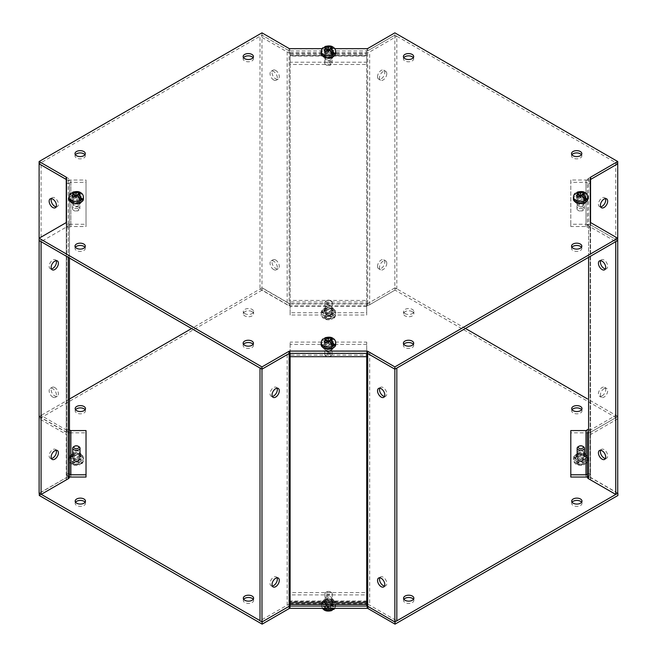 <?xml version="1.0" encoding="UTF-8"?>
<svg xmlns="http://www.w3.org/2000/svg" width="657" height="657" viewBox="0 0 657 657"><rect width="100%" height="100%" fill="white"/><g stroke="black" fill="none" stroke-linecap="round" stroke-linejoin="round"><path stroke-width="0.49" stroke-dasharray="3.29 2.46" d="M585.1 197.314C591.086 200.484 581.7 205.904 576.214 202.446C570.227 199.276 579.614 193.856 585.1 197.314M578.053 201.379A3.679 2.119 180 0 1 576.977 199.884A3.679 2.119 180 0 1 579.252 197.921A3.679 2.119 180 0 1 583.26 198.381A3.679 2.119 180 0 1 584.336 199.884A3.679 2.119 180 0 1 582.061 201.839A3.679 2.119 180 0 1 578.053 201.379M583.26 207.308A3.679 2.119 0 0 0 579.252 206.848A3.679 2.119 0 0 0 576.977 208.803A3.679 2.119 0 0 0 578.053 210.306L578.053 210.306A3.679 2.119 0 0 0 583.26 210.306A3.679 2.119 0 0 0 584.336 208.803A3.679 2.119 0 0 0 583.26 207.308M582.439 208.729A2.513 1.454 0 0 0 578.874 208.729A2.513 1.454 0 0 0 578.874 210.782L578.053 210.306L578.874 210.782A2.513 1.454 0 0 0 582.439 210.782A2.513 1.454 0 0 0 582.439 208.729M575.327 193.281L574.809 194.291L578.916 196.271M578.916 194.768L576.444 193.339A7.211 4.164 0 0 0 574.809 194.291M580.558 195.244L580.558 197.609L584.87 200.098M583.777 197.576L582.135 196.156M582.135 196.624L584.607 195.08L582.907 194.168L582.135 194.653M578.916 196.665L576.501 198.168L578.209 199.079L580.558 197.609M578.209 196.829L578.209 199.079M584.607 195.08L584.607 192.854M576.501 198.168L576.501 195.942M80.622 197.314C86.601 200.484 77.214 205.904 71.728 202.446C65.741 199.276 75.136 193.856 80.622 197.314M73.576 201.379A3.679 2.119 180 0 1 72.5 199.884A3.679 2.119 180 0 1 74.767 197.921A3.679 2.119 180 0 1 78.774 198.381A3.679 2.119 180 0 1 79.85 199.884A3.679 2.119 180 0 1 77.583 201.839A3.679 2.119 180 0 1 73.576 201.379M78.774 207.308A3.679 2.119 0 0 0 74.767 206.848A3.679 2.119 0 0 0 72.5 208.803A3.679 2.119 0 0 0 73.576 210.306L73.576 210.306A3.679 2.119 0 0 0 78.774 210.306A3.679 2.119 0 0 0 79.85 208.803A3.679 2.119 0 0 0 78.774 207.308M77.953 208.729A2.513 1.454 0 0 0 74.397 208.729A2.513 1.454 0 0 0 74.397 210.782L73.576 210.306L74.397 210.782A2.513 1.454 0 0 0 77.953 210.782A2.513 1.454 0 0 0 77.953 208.729M70.841 193.281L70.324 194.291L74.43 196.271M74.43 194.768L71.966 193.339A7.211 4.164 0 0 0 70.324 194.291M76.072 195.244L76.072 197.609L80.384 200.098M79.3 197.576L77.649 196.156M77.649 196.624L80.129 195.08L78.421 194.168L77.649 194.653M74.43 196.665L72.024 198.168L73.724 199.079L76.072 197.609M73.724 196.829L73.724 199.079M80.129 195.08L80.129 192.854M72.024 198.168L72.024 195.942M578.152 200.812A3.293 1.897 180 0 1 581.741 200.401A3.293 1.897 180 0 1 583.769 202.151A3.293 1.897 180 0 1 582.808 203.498A3.293 1.897 180 0 1 579.219 203.908A3.293 1.897 180 0 1 577.191 202.151A3.293 1.897 180 0 1 578.152 200.812M578.152 203.087A3.293 1.897 180 0 1 581.741 202.676A3.293 1.897 180 0 1 583.769 204.426A3.293 1.897 180 0 1 582.808 205.772A3.293 1.897 180 0 1 579.219 206.183A3.293 1.897 180 0 1 577.191 204.426A3.293 1.897 180 0 1 578.152 203.087M602.067 395.949A5.149 2.973 120 0 0 605.434 391.416A5.149 2.973 120 0 0 604.645 387.293A5.149 2.973 120 0 0 602.067 387.548A5.149 2.973 120 0 0 598.708 392.081A5.149 2.973 120 0 0 599.496 396.204A5.149 2.973 120 0 0 602.067 395.949M604.038 388.681A5.149 2.973 -60 0 1 606.616 388.427A5.149 2.973 -60 0 1 607.405 392.558A5.149 2.973 -60 0 1 604.038 397.091A5.149 2.973 -60 0 1 601.467 397.345A5.149 2.973 -60 0 1 600.679 393.223A5.149 2.973 -60 0 1 604.038 388.681M605.434 198.603A5.149 2.973 120 0 0 604.645 197.7A5.149 2.973 120 0 0 602.067 197.954A5.149 2.973 120 0 0 598.708 202.487A5.149 2.973 120 0 0 599.496 206.61A5.149 2.973 120 0 0 600.679 206.84M582.808 456.287A3.293 1.897 0 0 0 583.769 454.948A3.293 1.897 0 0 0 581.741 453.19A3.293 1.897 0 0 0 578.152 453.601A3.293 1.897 0 0 0 577.191 454.948A3.293 1.897 0 0 0 579.219 456.697A3.293 1.897 0 0 0 582.808 456.287M578.226 454.053A3.293 1.897 0 0 0 582.808 454.012A3.293 1.897 0 0 0 583.769 452.673A3.293 1.897 0 0 0 581.741 450.916A3.293 1.897 0 0 0 578.152 451.326A3.293 1.897 0 0 0 577.191 452.673L577.191 454.948M605.434 458.496A5.149 2.973 -120 0 0 606.616 458.266A5.149 2.973 -120 0 0 607.676 455.909A5.149 2.973 -120 0 0 605.434 450.727A5.149 2.973 -120 0 0 601.467 449.347A5.149 2.973 -120 0 0 600.679 450.259M605.434 268.902A5.149 2.973 -120 0 0 606.616 268.672A5.149 2.973 -120 0 0 607.676 266.315A5.149 2.973 -120 0 0 605.434 261.133A5.149 2.973 -120 0 0 601.467 259.753A5.149 2.973 -120 0 0 600.679 260.665M570.802 180.043L570.802 226.534L585.978 226.534A1.396 1.142 -0 0 1 587.366 227.675L587.366 183.459L590.15 183.459L590.15 473.64L590.15 183.459A4.18 3.416 180 0 0 585.978 180.043L570.802 180.043L570.802 224.259L585.978 224.259A4.18 3.416 -0 0 1 590.15 227.675L587.366 227.675L590.15 227.675L590.15 224.259A1.396 0.805 0 0 0 590.561 224.834L617.72 240.519L615.749 241.653L588.59 225.967A4.18 2.414 180 0 1 587.366 224.259L587.366 183.459L590.15 183.459L590.15 180.043A1.396 0.805 0 0 1 590.561 179.476L590.561 179.484M570.802 430.565L570.802 432.84L585.978 432.84A4.18 3.416 180 0 0 590.15 429.423L590.15 432.84A1.396 0.805 180 0 1 590.561 432.265L617.72 416.587L617.72 238.245M617.72 493.3L590.561 477.623A1.396 0.805 180 0 1 590.15 477.056L590.15 473.64L587.366 473.64L590.15 473.64A4.18 3.416 -0 0 1 588.59 476.3M570.802 226.534L570.802 224.259M590.15 180.043L587.366 180.043L587.366 183.459A1.396 1.142 180 0 0 585.978 182.317L570.802 182.317M587.366 429.423L590.15 429.423L587.366 429.423L587.366 473.64M590.15 432.84L587.366 432.84A4.18 2.414 0 0 1 588.59 431.132L615.749 415.446L617.72 416.587L590.832 432.109A1.125 0.649 180 0 0 590.503 432.569L590.503 479.396A1.125 0.649 0 0 0 590.832 479.856L617.892 495.477M570.802 477.056L570.802 432.84M587.366 477.056L590.15 477.056M590.15 224.259L587.366 224.259M587.366 180.043A4.18 2.414 180 0 1 588.59 178.334L615.749 162.657L617.72 163.798L394.857 35.125L394.849 287.914L367.69 303.6A1.396 0.805 180 0 1 366.705 303.838L366.705 315.007L290.123 315.007L290.123 52.691L290.123 62.21L366.705 62.21L366.705 52.691L366.705 302.031L366.705 300.421L290.123 300.421L290.115 303.838A1.396 0.805 180 0 1 289.129 303.6L261.971 287.914L261.971 35.125L289.031 50.745A1.125 0.649 0 0 0 289.827 50.942L367 50.942A1.125 0.649 0 0 0 367.797 50.745L394.857 35.125L396.82 36.266L369.661 51.944A4.18 2.414 180 0 1 366.705 52.65L366.705 312.732L290.123 312.732L290.123 315.007M615.749 162.657L615.749 415.446M78.676 453.609A3.293 1.897 0 0 0 75.095 453.199A3.293 1.897 0 0 0 73.058 454.948A3.293 1.897 0 0 0 74.027 456.295A3.293 1.897 0 0 0 77.608 456.705A3.293 1.897 0 0 0 79.637 454.948A3.293 1.897 0 0 0 78.676 453.609M78.676 451.334A3.293 1.897 0 0 0 75.095 450.924A3.293 1.897 0 0 0 73.058 452.673A3.293 1.897 0 0 0 74.027 454.02A3.293 1.897 0 0 0 77.608 454.43A3.293 1.897 0 0 0 79.637 452.673A3.293 1.897 0 0 0 78.676 451.334M56.149 206.848A5.149 2.973 -120 0 0 57.331 206.618A5.149 2.973 -120 0 0 58.12 202.496A5.149 2.973 -120 0 0 54.761 197.954A5.149 2.973 -120 0 0 52.19 197.7A5.149 2.973 -120 0 0 51.394 198.611M54.761 387.548A5.149 2.973 -120 0 0 52.19 387.293A5.149 2.973 -120 0 0 51.394 391.424A5.149 2.973 -120 0 0 54.761 395.957A5.149 2.973 -120 0 0 57.331 396.212A5.149 2.973 -120 0 0 58.12 392.089A5.149 2.973 -120 0 0 54.761 387.548M52.79 397.091A5.149 2.973 60 0 1 49.431 392.558A5.149 2.973 60 0 1 50.219 388.435A5.149 2.973 60 0 1 52.79 388.689A5.149 2.973 60 0 1 56.149 393.223A5.149 2.973 60 0 1 55.36 397.345A5.149 2.973 60 0 1 52.79 397.091M74.027 203.498A3.293 1.897 180 0 1 73.058 202.159A3.293 1.897 180 0 1 75.095 200.401A3.293 1.897 180 0 1 78.676 200.812A3.293 1.897 180 0 1 79.637 202.159A3.293 1.897 180 0 1 77.608 203.908A3.293 1.897 180 0 1 74.027 203.498M74.027 205.772A3.293 1.897 180 0 1 73.058 204.434A3.293 1.897 180 0 1 75.095 202.676A3.293 1.897 180 0 1 78.676 203.087A3.293 1.897 180 0 1 79.637 204.434A3.293 1.897 180 0 1 77.608 206.183A3.293 1.897 180 0 1 74.027 205.772M56.149 260.665A5.149 2.973 120 0 0 55.36 259.761A5.149 2.973 120 0 0 51.394 261.133A5.149 2.973 120 0 0 49.152 266.315A5.149 2.973 120 0 0 50.219 268.672A5.149 2.973 120 0 0 51.394 268.902M56.149 450.259A5.149 2.973 120 0 0 55.36 449.355A5.149 2.973 120 0 0 51.394 450.735A5.149 2.973 120 0 0 49.152 455.909A5.149 2.973 120 0 0 50.219 458.266A5.149 2.973 120 0 0 51.394 458.496M39.108 238.245L39.108 416.587L66.267 432.273A1.396 0.805 180 0 1 66.677 432.84L66.677 429.432L69.461 429.432L66.677 429.432L66.677 473.648L66.677 183.459L66.677 429.432A4.18 3.416 180 0 0 70.857 432.84L86.026 432.84L86.026 477.056M68.238 476.309A4.18 3.416 0 0 1 66.677 473.648L69.461 473.648L66.677 473.648L66.677 477.056A1.396 0.805 180 0 1 66.267 477.631L39.108 493.308M66.677 180.051L69.461 180.051L69.461 183.459A1.396 1.142 180 0 1 70.857 182.326L86.026 182.326L86.026 180.051L70.857 180.051A4.18 3.416 180 0 0 66.677 183.459L66.677 180.051A1.396 0.805 0 0 0 66.267 179.476L66.242 179.468M66.497 222.156L66.497 224.431A1.125 0.649 0 0 1 66.168 224.891L66.267 224.834A1.396 0.805 0 0 0 66.677 224.267L66.677 227.675L69.461 227.675L66.677 227.675A4.18 3.416 0 0 1 70.857 224.267L86.026 224.267L86.026 180.051M86.026 432.84L86.026 430.565M39.108 416.587L41.079 415.454L68.238 431.132A4.18 2.414 0 0 1 69.461 432.84L66.677 432.84M69.461 258.045L69.461 183.459L66.677 183.459L69.461 183.459L69.461 473.648M66.677 224.267L69.461 224.267L69.461 227.675A1.396 1.142 0 0 1 70.857 226.542L86.026 226.542L86.026 182.326M86.026 224.267L86.026 226.542M66.677 477.056L69.461 477.056M41.079 415.454L41.079 162.665L39.108 163.798L261.971 35.125L289.129 50.803A1.396 0.805 0 0 0 290.115 51.041L290.115 56.067L290.123 54.457L366.705 54.457L366.705 51.041A1.396 0.805 0 0 0 367.69 50.803L394.849 35.125L394.857 32.85M41.079 162.665L68.238 178.343A4.18 2.414 180 0 1 69.461 180.051M69.461 224.267A4.18 2.414 180 0 1 68.238 225.975L41.079 241.653M75.571 409.722A5.149 2.973 0 0 0 75.177 410.863A5.149 2.973 0 0 0 76.688 412.957A5.149 2.973 0 0 0 82.297 413.606A5.149 2.973 0 0 0 85.476 410.863A5.149 2.973 0 0 0 85.082 409.722M75.571 502.244A5.149 2.973 0 0 0 75.177 503.377A5.149 2.973 0 0 0 76.688 505.479A5.149 2.973 0 0 0 82.297 506.128A5.149 2.973 0 0 0 85.476 503.377A5.149 2.973 0 0 0 85.082 502.244M72.919 456.82A4.837 2.792 180 0 1 71.506 454.841A4.837 2.792 180 0 1 74.496 452.262A4.837 2.792 180 0 1 79.768 452.87A4.837 2.792 180 0 1 81.181 454.841A4.837 2.792 180 0 1 78.191 457.428A4.837 2.792 180 0 1 72.919 456.82M79.768 455.145A4.837 2.792 0 0 0 74.496 454.537A4.837 2.792 0 0 0 71.506 457.116A4.837 2.792 0 0 0 72.919 459.095A4.837 2.792 0 0 0 78.191 459.703A4.837 2.792 0 0 0 81.181 457.116A4.837 2.792 0 0 0 79.768 455.145M403.956 599.315A5.149 2.973 0 0 0 403.562 600.449A5.149 2.973 0 0 0 405.073 602.551A5.149 2.973 0 0 0 410.682 603.2A5.149 2.973 0 0 0 413.861 600.449A5.149 2.973 0 0 0 413.467 599.315M243.706 599.315A5.149 2.973 0 0 0 243.312 600.449A5.149 2.973 0 0 0 244.823 602.551A5.149 2.973 0 0 0 250.432 603.2A5.149 2.973 0 0 0 253.61 600.449A5.149 2.973 0 0 0 253.216 599.315M325.166 602.453A4.837 2.792 180 0 1 323.745 600.473A4.837 2.792 180 0 1 326.734 597.895A4.837 2.792 180 0 1 332.007 598.502A4.837 2.792 180 0 1 333.419 600.473A4.837 2.792 180 0 1 330.438 603.052A4.837 2.792 180 0 1 325.166 602.453M332.007 600.777A4.837 2.792 0 0 0 326.734 600.169A4.837 2.792 0 0 0 323.745 602.748A4.837 2.792 0 0 0 325.166 604.727A4.837 2.792 0 0 0 330.438 605.327A4.837 2.792 0 0 0 333.419 602.748A4.837 2.792 0 0 0 332.007 600.777M244.823 313.619A5.149 2.973 180 0 1 243.312 311.517A5.149 2.973 180 0 1 246.49 308.765A5.149 2.973 180 0 1 252.099 309.414A5.149 2.973 180 0 1 253.61 311.517A5.149 2.973 180 0 1 250.432 314.26A5.149 2.973 180 0 1 244.823 313.619M252.099 311.689A5.149 2.973 0 0 0 246.49 311.04A5.149 2.973 0 0 0 243.312 313.791A5.149 2.973 0 0 0 244.823 315.894A5.149 2.973 0 0 0 250.432 316.534A5.149 2.973 0 0 0 253.61 313.791A5.149 2.973 0 0 0 252.099 311.689M405.073 313.619A5.149 2.973 180 0 1 403.562 311.517A5.149 2.973 180 0 1 406.74 308.765A5.149 2.973 180 0 1 412.35 309.414A5.149 2.973 180 0 1 413.861 311.517A5.149 2.973 180 0 1 410.682 314.26A5.149 2.973 180 0 1 405.073 313.619M412.35 311.689A5.149 2.973 0 0 0 406.74 311.04A5.149 2.973 0 0 0 403.562 313.791A5.149 2.973 0 0 0 405.073 315.894A5.149 2.973 0 0 0 410.682 316.534A5.149 2.973 0 0 0 413.861 313.791A5.149 2.973 0 0 0 412.35 311.689M325.166 311.188A4.837 2.792 180 0 1 323.745 309.217A4.837 2.792 180 0 1 326.734 306.63A4.837 2.792 180 0 1 332.007 307.238A4.837 2.792 180 0 1 333.419 309.217A4.837 2.792 180 0 1 330.438 311.796A4.837 2.792 180 0 1 325.166 311.188M332.007 309.513A4.837 2.792 0 0 0 326.734 308.913A4.837 2.792 0 0 0 323.745 311.492A4.837 2.792 0 0 0 325.166 313.463A4.837 2.792 0 0 0 330.438 314.071A4.837 2.792 0 0 0 333.419 311.492A4.837 2.792 0 0 0 332.007 309.513M572.091 502.244A5.149 2.973 0 0 0 571.697 503.377A5.149 2.973 0 0 0 573.208 505.479A5.149 2.973 0 0 0 578.817 506.128A5.149 2.973 0 0 0 581.995 503.377A5.149 2.973 0 0 0 581.601 502.244M572.091 409.722A5.149 2.973 0 0 0 571.697 410.863A5.149 2.973 0 0 0 573.208 412.957A5.149 2.973 0 0 0 578.817 413.606A5.149 2.973 0 0 0 581.995 410.863A5.149 2.973 0 0 0 581.601 409.722M577.404 456.82A4.837 2.792 180 0 1 575.992 454.841A4.837 2.792 180 0 1 578.973 452.262A4.837 2.792 180 0 1 584.245 452.87A4.837 2.792 180 0 1 585.666 454.841A4.837 2.792 180 0 1 582.677 457.428A4.837 2.792 180 0 1 577.404 456.82M584.245 455.145A4.837 2.792 0 0 0 578.973 454.537A4.837 2.792 0 0 0 575.992 457.116A4.837 2.792 0 0 0 577.404 459.095A4.837 2.792 0 0 0 582.677 459.703A4.837 2.792 0 0 0 585.666 457.116A4.837 2.792 0 0 0 584.245 455.145M39.28 495.477L66.341 479.856A1.125 0.649 0 0 0 66.669 479.396L66.669 434.844A1.125 0.649 0 0 0 66.341 434.384L39.28 418.755L262.143 290.09L289.203 305.71A1.125 0.649 0 0 0 290 305.907L367.173 305.907A1.125 0.649 0 0 0 367.969 305.71L395.029 290.09L617.892 418.755M617.72 418.854L590.832 434.384A1.125 0.649 0 0 0 590.503 434.844M590.503 479.396L590.503 432.569M465.411 328.451L395.029 287.815L395.029 290.09M617.72 416.382L587.366 398.865M395.029 287.815L367.969 303.435L367.969 305.71M367.173 305.907L367.173 303.633L290 303.633L290 305.907M289.203 305.71L289.203 303.435L262.143 287.815L262.143 290.09M69.461 399.054L39.28 416.481L39.28 418.755M262.143 287.815L191.589 328.549M39.28 416.481L66.341 432.109L66.341 434.384M66.669 434.844L66.669 479.396M66.341 479.856L66.341 477.582L39.28 493.407M260.008 620.643L262.143 621.883L289.203 606.263A1.125 0.649 0 0 1 290 606.058L290 606.066M39.28 493.202L41.251 494.343M367.969 606.452L395.029 621.875L396.828 620.832L369.669 605.163A4.18 2.414 0 0 0 366.713 604.456L366.713 344.375L290.131 344.375L290.131 342.1L290.131 353.367M617.72 493.103L590.832 477.582L590.832 479.856M590.503 477.122A1.125 0.649 0 0 0 590.832 477.582M367.173 303.633A1.125 0.649 0 0 0 367.969 303.435M289.203 303.435A1.125 0.649 0 0 0 290 303.633M66.669 432.569A1.125 0.649 0 0 0 66.341 432.109M66.341 477.582A1.125 0.649 0 0 0 66.669 477.122M367.969 606.255A1.125 0.649 0 0 0 367.173 606.058L367.173 606.107M333.033 600.186C327.547 596.728 318.152 602.149 324.139 605.319C329.625 608.776 339.02 603.348 333.033 600.186M327.038 608.333L327.038 605.968L322.735 603.479L325.223 607.29L327.038 608.333L324.501 609.573L326.077 610.534L328.681 609.285L331.949 610.493M332.729 609.589L330.389 608.374L333 606.813L331.424 605.853L328.746 607.429L326.866 606.337L324.377 602.535L328.746 605.056L328.746 607.429M322.735 603.479A7.211 4.164 180 0 1 324.377 602.535M325.987 604.251A3.679 2.119 0 0 0 329.995 604.711A3.679 2.119 0 0 0 332.261 602.748A3.679 2.119 0 0 0 331.185 601.245A3.679 2.119 0 0 0 327.178 600.785A3.679 2.119 0 0 0 324.911 602.748A3.679 2.119 0 0 0 325.987 604.251M331.185 592.327L331.185 592.327A3.679 2.119 180 0 1 332.261 593.821A3.679 2.119 180 0 1 329.995 595.784A3.679 2.119 180 0 1 325.987 595.324A3.679 2.119 180 0 1 324.911 593.821A3.679 2.119 180 0 1 325.987 592.327A3.679 2.119 180 0 1 331.185 592.327L330.364 591.85A2.513 1.454 180 0 1 330.364 593.903A2.513 1.454 180 0 1 326.808 593.903A2.513 1.454 180 0 1 326.808 591.85A2.513 1.454 180 0 1 330.364 591.85L331.185 592.327M330.389 608.374L330.389 606.009L334.438 608.341M332.795 609.285L328.681 606.912L328.681 609.285M328.746 605.056L331.424 603.627L333 604.612L330.389 606.009M328.681 606.912L326.077 608.308L324.501 607.323L327.038 605.968M324.501 609.573L324.501 607.323M331.424 603.627L331.424 605.853M333 606.813L333 604.612M326.077 608.308L326.077 610.534M75.399 154.756A5.149 2.973 0 0 0 75.005 155.898A5.149 2.973 0 0 0 76.516 158A5.149 2.973 0 0 0 82.125 158.641A5.149 2.973 0 0 0 85.303 155.898A5.149 2.973 0 0 0 84.909 154.756M75.399 247.278A5.149 2.973 0 0 0 75.005 248.412A5.149 2.973 0 0 0 76.516 250.514A5.149 2.973 0 0 0 82.125 251.163A5.149 2.973 0 0 0 85.303 248.412A5.149 2.973 0 0 0 84.909 247.278M72.755 201.855A4.837 2.792 180 0 1 71.334 199.884A4.837 2.792 180 0 1 74.323 197.297A4.837 2.792 180 0 1 79.596 197.905A4.837 2.792 180 0 1 81.008 199.884A4.837 2.792 180 0 1 78.027 202.463A4.837 2.792 180 0 1 72.755 201.855M79.596 200.18A4.837 2.792 0 0 0 74.323 199.572A4.837 2.792 0 0 0 71.334 202.159A4.837 2.792 0 0 0 72.755 204.13A4.837 2.792 0 0 0 78.027 204.738A4.837 2.792 0 0 0 81.008 202.159A4.837 2.792 0 0 0 79.596 200.18M403.784 344.35A5.149 2.973 0 0 0 403.39 345.483A5.149 2.973 0 0 0 404.901 347.586A5.149 2.973 0 0 0 410.51 348.235A5.149 2.973 0 0 0 413.688 345.483A5.149 2.973 0 0 0 413.294 344.35M243.533 344.35A5.149 2.973 0 0 0 243.139 345.483A5.149 2.973 0 0 0 244.65 347.586A5.149 2.973 0 0 0 250.26 348.235A5.149 2.973 0 0 0 253.438 345.483A5.149 2.973 0 0 0 253.044 344.35M324.993 347.487A4.837 2.792 180 0 1 323.581 345.508A4.837 2.792 180 0 1 326.562 342.929A4.837 2.792 180 0 1 331.834 343.537A4.837 2.792 180 0 1 333.255 345.508A4.837 2.792 180 0 1 330.266 348.087A4.837 2.792 180 0 1 324.993 347.487M331.834 345.812A4.837 2.792 0 0 0 326.562 345.204A4.837 2.792 0 0 0 323.581 347.783A4.837 2.792 0 0 0 324.993 349.762A4.837 2.792 0 0 0 330.266 350.37A4.837 2.792 0 0 0 333.255 347.783A4.837 2.792 0 0 0 331.834 345.812M243.533 57.685A5.149 2.973 0 0 0 243.139 58.826A5.149 2.973 0 0 0 244.65 60.929A5.149 2.973 0 0 0 250.26 61.569A5.149 2.973 0 0 0 253.438 58.826A5.149 2.973 0 0 0 253.044 57.685M403.784 57.685A5.149 2.973 0 0 0 403.39 58.826A5.149 2.973 0 0 0 404.901 60.929A5.149 2.973 0 0 0 410.51 61.569A5.149 2.973 0 0 0 413.688 58.826A5.149 2.973 0 0 0 413.294 57.685M324.993 56.223A4.837 2.792 180 0 1 323.581 54.252A4.837 2.792 180 0 1 326.562 51.673A4.837 2.792 180 0 1 331.834 52.273A4.837 2.792 180 0 1 333.255 54.252A4.837 2.792 180 0 1 330.266 56.831A4.837 2.792 180 0 1 324.993 56.223M331.834 54.547A4.837 2.792 0 0 0 326.562 53.948A4.837 2.792 0 0 0 323.581 56.527A4.837 2.792 0 0 0 324.993 58.498A4.837 2.792 0 0 0 330.266 59.105A4.837 2.792 0 0 0 333.255 56.527A4.837 2.792 0 0 0 331.834 54.547M571.918 247.278A5.149 2.973 0 0 0 571.524 248.412A5.149 2.973 0 0 0 573.035 250.514A5.149 2.973 0 0 0 578.645 251.163A5.149 2.973 0 0 0 581.823 248.412A5.149 2.973 0 0 0 581.429 247.278M571.918 154.756A5.149 2.973 0 0 0 571.524 155.898A5.149 2.973 0 0 0 573.035 158A5.149 2.973 0 0 0 578.645 158.641A5.149 2.973 0 0 0 581.823 155.898A5.149 2.973 0 0 0 581.429 154.756M577.232 201.855A4.837 2.792 180 0 1 575.819 199.884A4.837 2.792 180 0 1 578.809 197.297A4.837 2.792 180 0 1 584.081 197.905A4.837 2.792 180 0 1 585.494 199.884A4.837 2.792 180 0 1 582.504 202.463A4.837 2.792 180 0 1 577.232 201.855M584.081 200.18A4.837 2.792 0 0 0 578.809 199.572A4.837 2.792 0 0 0 575.819 202.159A4.837 2.792 0 0 0 577.232 204.13A4.837 2.792 0 0 0 582.504 204.738A4.837 2.792 0 0 0 585.494 202.159A4.837 2.792 0 0 0 584.081 200.18M590.331 177.604L590.331 224.431A1.125 0.649 0 0 0 590.659 224.891L617.72 240.519M66.497 224.431L66.497 177.604M590.331 224.431L590.331 222.156M334.709 48.667L322.127 48.667M261.971 32.85L261.971 35.125L260 36.266L260 289.055L261.971 287.914M330.742 346.338A3.293 1.897 180 0 1 331.711 347.684A3.293 1.897 180 0 1 329.674 349.434A3.293 1.897 180 0 1 326.094 349.023A3.293 1.897 180 0 1 325.133 347.684A3.293 1.897 180 0 1 327.161 345.927A3.293 1.897 180 0 1 330.742 346.338M330.742 348.612A3.293 1.897 180 0 1 331.711 349.959A3.293 1.897 180 0 1 329.674 351.717A3.293 1.897 180 0 1 326.094 351.298A3.293 1.897 180 0 1 325.133 349.959A3.293 1.897 180 0 1 327.161 348.202A3.293 1.897 180 0 1 330.742 348.612M384.542 586.028A5.149 2.973 -120 0 0 385.716 585.798A5.149 2.973 -120 0 0 386.505 581.675A5.149 2.973 -120 0 0 383.146 577.142A5.149 2.973 -120 0 0 380.575 576.887A5.149 2.973 -120 0 0 379.787 577.79M384.542 396.434A5.149 2.973 -120 0 0 385.716 396.204A5.149 2.973 -120 0 0 386.505 392.081A5.149 2.973 -120 0 0 383.146 387.548A5.149 2.973 -120 0 0 380.575 387.293A5.149 2.973 -120 0 0 379.787 388.197M326.094 601.82A3.293 1.897 0 0 0 329.674 602.231A3.293 1.897 0 0 0 331.711 600.473A3.293 1.897 0 0 0 330.742 599.135A3.293 1.897 0 0 0 327.161 598.724A3.293 1.897 0 0 0 325.133 600.473A3.293 1.897 0 0 0 326.094 601.82M326.094 599.545A3.293 1.897 0 0 0 329.674 599.956A3.293 1.897 0 0 0 331.711 598.198A3.293 1.897 0 0 0 330.742 596.86A3.293 1.897 0 0 0 327.161 596.449A3.293 1.897 0 0 0 325.133 598.198A3.293 1.897 0 0 0 326.094 599.545M277.057 577.79A5.149 2.973 120 0 0 276.269 576.887A5.149 2.973 120 0 0 272.302 578.267A5.149 2.973 120 0 0 270.052 583.441A5.149 2.973 120 0 0 271.119 585.798A5.149 2.973 120 0 0 272.302 586.028M277.057 388.197A5.149 2.973 120 0 0 276.269 387.293A5.149 2.973 120 0 0 272.302 388.665A5.149 2.973 120 0 0 270.052 393.847A5.149 2.973 120 0 0 271.119 396.204A5.149 2.973 120 0 0 272.302 396.434M367.698 353.507L367.698 353.507A1.396 0.805 0 0 0 366.713 353.269L366.713 342.1L290.131 342.1M290.131 602.65L290.131 601.04L290.131 601.631L366.713 601.631L366.713 592.614L366.713 604.415M290.131 604.415L290.131 594.889L366.713 594.889M290.123 353.367L290.123 353.269A1.396 0.805 0 0 0 289.137 353.507L289.113 353.515M290.131 344.375L290.131 355.076L366.713 355.076L366.713 353.269M290.131 356.685L290.131 355.076M366.713 342.1L366.713 344.375M366.713 606.058L366.713 604.456M366.713 601.631L366.713 601.04L290.123 601.04L290.123 606.058M290.131 601.631L290.131 592.614L366.713 592.614M290.131 594.889L290.131 592.614M290.123 602.65L290.123 356.685M290.123 353.269L290.123 355.076M366.713 351.659A4.18 2.414 180 0 1 369.669 352.366L396.828 368.051M290.123 604.456A4.18 2.414 0 0 0 287.166 605.163L260.008 620.84M261.979 369.185L260.008 368.051L287.166 352.366A4.18 2.414 180 0 1 290.123 351.659M80.786 454.554C75.309 451.096 65.914 456.516 71.9 459.686C77.386 463.144 86.773 457.724 80.786 454.554M74.799 462.709L74.799 460.335L70.496 457.847L72.984 461.657L74.799 462.709L72.254 463.949L73.042 464.458L73.83 464.91L76.442 463.653L79.711 464.86L80.556 463.661L76.442 461.288L76.442 463.653M78.15 462.742L78.15 460.376L82.191 462.709L81.673 463.719L79.702 463.645L78.15 462.742L80.762 461.181L79.185 460.22L76.508 461.797L74.627 460.713L72.13 456.902L76.508 459.424L76.508 461.797M70.496 457.847A7.211 4.164 180 0 1 72.13 456.902M73.74 458.619A3.679 2.119 0 0 0 77.748 459.079A3.679 2.119 0 0 0 80.023 457.116A3.679 2.119 0 0 0 78.947 455.621A3.679 2.119 0 0 0 74.939 455.161A3.679 2.119 0 0 0 72.664 457.116A3.679 2.119 0 0 0 73.74 458.619M73.74 446.694A3.679 2.119 180 0 1 78.947 446.694M82.191 462.709A7.211 4.164 180 0 1 80.556 463.661M76.508 459.424L79.185 457.995L80.762 458.98L78.15 460.376M76.442 461.288L73.83 462.676L72.254 461.69L74.799 460.335M72.254 463.949L72.254 461.69M79.185 457.995L79.185 460.22M80.762 461.181L80.762 458.98M73.83 462.676L73.83 464.91M332.861 342.946C338.848 346.108 329.453 351.536 323.967 348.079C317.98 344.909 327.375 339.488 332.861 342.946M325.815 347.011A3.679 2.119 180 0 1 324.739 345.508A3.679 2.119 180 0 1 327.005 343.554A3.679 2.119 180 0 1 331.013 344.013A3.679 2.119 180 0 1 332.089 345.508A3.679 2.119 180 0 1 329.822 347.471A3.679 2.119 180 0 1 325.815 347.011M331.013 352.94A3.679 2.119 0 0 0 327.005 352.472A3.679 2.119 0 0 0 324.739 354.435A3.679 2.119 0 0 0 325.815 355.938L325.815 355.938A3.679 2.119 0 0 0 331.013 355.938A3.679 2.119 0 0 0 332.089 354.435A3.679 2.119 0 0 0 331.013 352.94M330.192 354.361A2.513 1.454 0 0 0 326.636 354.361A2.513 1.454 0 0 0 326.636 356.414L325.815 355.938L326.636 356.414A2.513 1.454 0 0 0 330.192 356.414A2.513 1.454 0 0 0 330.192 354.361M323.08 338.913L322.562 339.924L326.677 341.903M326.677 340.4L324.205 338.971A7.211 4.164 0 0 0 322.562 339.924M328.319 340.876L328.319 343.241L332.623 345.73M331.539 343.209L329.896 341.78M329.896 342.256L332.368 340.712L330.66 339.8L329.896 340.285M326.677 342.297L324.262 343.8L325.971 344.711L328.319 343.241M325.971 342.461L325.971 344.711M332.368 340.712L332.368 338.486M324.262 343.8L324.262 341.566M326.086 57.972A3.293 1.897 180 0 1 325.125 56.625A3.293 1.897 180 0 1 327.153 54.876A3.293 1.897 180 0 1 330.734 55.287A3.293 1.897 180 0 1 331.703 56.625A3.293 1.897 180 0 1 329.666 58.383A3.293 1.897 180 0 1 326.086 57.972M326.086 60.247A3.293 1.897 180 0 1 325.125 58.9A3.293 1.897 180 0 1 327.153 57.151A3.293 1.897 180 0 1 330.734 57.561A3.293 1.897 180 0 1 331.703 58.9A3.293 1.897 180 0 1 329.666 60.658A3.293 1.897 180 0 1 326.086 60.247M273.682 269.559A5.149 2.973 60 0 1 270.323 265.026A5.149 2.973 60 0 1 271.111 260.895A5.149 2.973 60 0 1 273.682 261.149A5.149 2.973 60 0 1 277.049 265.691A5.149 2.973 60 0 1 276.26 269.813A5.149 2.973 60 0 1 273.682 269.559M275.653 260.016A5.149 2.973 -120 0 0 273.082 259.761A5.149 2.973 -120 0 0 272.294 263.884A5.149 2.973 -120 0 0 275.653 268.417A5.149 2.973 -120 0 0 278.231 268.672A5.149 2.973 -120 0 0 279.02 264.549A5.149 2.973 -120 0 0 275.653 260.016M273.682 79.965A5.149 2.973 60 0 1 270.323 75.432A5.149 2.973 60 0 1 271.111 71.301A5.149 2.973 60 0 1 273.682 71.556A5.149 2.973 60 0 1 277.049 76.097A5.149 2.973 60 0 1 276.26 80.22A5.149 2.973 60 0 1 273.682 79.965M275.653 70.422A5.149 2.973 -120 0 0 273.082 70.168A5.149 2.973 -120 0 0 272.294 74.29A5.149 2.973 -120 0 0 275.653 78.824A5.149 2.973 -120 0 0 278.231 79.078A5.149 2.973 -120 0 0 279.02 74.955A5.149 2.973 -120 0 0 275.653 70.422M330.734 308.076A3.293 1.897 0 0 0 327.153 307.665A3.293 1.897 0 0 0 325.125 309.422A3.293 1.897 0 0 0 326.086 310.761A3.293 1.897 0 0 0 329.666 311.172A3.293 1.897 0 0 0 331.703 309.422A3.293 1.897 0 0 0 330.734 308.076M330.734 305.801A3.293 1.897 0 0 0 327.153 305.39A3.293 1.897 0 0 0 325.125 307.148A3.293 1.897 0 0 0 326.086 308.486A3.293 1.897 0 0 0 329.666 308.897A3.293 1.897 0 0 0 331.703 307.148A3.293 1.897 0 0 0 330.734 305.801M386.776 263.252A5.149 2.973 -60 0 1 384.534 268.434A5.149 2.973 -60 0 1 380.567 269.813A5.149 2.973 -60 0 1 379.5 267.456A5.149 2.973 -60 0 1 381.742 262.274A5.149 2.973 -60 0 1 385.708 260.895A5.149 2.973 -60 0 1 386.776 263.252M377.529 266.323A5.149 2.973 120 0 0 378.596 268.672A5.149 2.973 120 0 0 382.563 267.3A5.149 2.973 120 0 0 384.805 262.118A5.149 2.973 120 0 0 383.745 259.761A5.149 2.973 120 0 0 379.779 261.141A5.149 2.973 120 0 0 377.529 266.323M386.776 73.658A5.149 2.973 -60 0 1 384.534 78.84A5.149 2.973 -60 0 1 380.567 80.22A5.149 2.973 -60 0 1 379.5 77.863A5.149 2.973 -60 0 1 381.742 72.681A5.149 2.973 -60 0 1 385.708 71.301A5.149 2.973 -60 0 1 386.776 73.658M377.529 76.721A5.149 2.973 120 0 0 378.596 79.078A5.149 2.973 120 0 0 382.563 77.698A5.149 2.973 120 0 0 384.805 72.525A5.149 2.973 120 0 0 383.745 70.168A5.149 2.973 120 0 0 379.779 71.547A5.149 2.973 120 0 0 377.529 76.721M366.705 64.485L366.705 55.475L366.705 56.067L290.123 56.067L290.123 64.485L366.705 64.485L366.705 62.21M290.123 62.21L290.123 64.485M290.115 303.838L290.115 51.041M290.123 312.732L290.123 302.031L366.705 302.031L366.705 303.838M366.705 315.007L366.705 312.732M366.705 51.041L366.705 52.65M290.115 52.65A4.18 2.414 180 0 1 287.158 51.944L260 36.266M260 289.055L287.158 304.733A4.18 2.414 0 0 0 290.115 305.439M366.705 305.439A4.18 2.414 0 0 0 369.661 304.733L396.82 289.055L394.849 287.914M396.82 289.055L396.82 36.266M332.861 51.681C338.848 54.851 329.453 60.272 323.967 56.814C317.98 53.652 327.375 48.224 332.861 51.681M325.815 55.755A3.679 2.119 180 0 1 324.739 54.252A3.679 2.119 180 0 1 327.005 52.289A3.679 2.119 180 0 1 331.013 52.749A3.679 2.119 180 0 1 332.089 54.252A3.679 2.119 180 0 1 329.822 56.215A3.679 2.119 180 0 1 325.815 55.755M331.013 61.676A3.679 2.119 0 0 0 327.005 61.216A3.679 2.119 0 0 0 324.739 63.179A3.679 2.119 0 0 0 325.815 64.673L325.815 64.673A3.679 2.119 0 0 0 331.013 64.673A3.679 2.119 0 0 0 332.089 63.179A3.679 2.119 0 0 0 331.013 61.676M330.192 63.097A2.513 1.454 0 0 0 326.636 63.097A2.513 1.454 0 0 0 326.636 65.15L325.815 64.673L326.636 65.15A2.513 1.454 0 0 0 330.192 65.15A2.513 1.454 0 0 0 330.192 63.097M323.08 47.649L322.562 48.659L326.677 50.638M326.677 49.135L324.205 47.715A7.211 4.164 0 0 0 322.562 48.659M328.319 49.612L328.319 51.985L332.623 54.465M331.539 51.944L329.896 50.523M329.896 51L332.368 49.447L330.66 48.544L329.896 49.02M326.677 51.032L324.262 52.535L325.971 53.447L328.319 51.985M325.971 51.197L325.971 53.447M332.368 49.447L332.368 47.222M324.262 52.535L324.262 50.31M333.033 308.921C327.547 305.464 318.152 310.892 324.139 314.054C329.625 317.512 339.02 312.091 333.033 308.921M327.038 317.076L327.038 314.703L322.735 312.223L325.223 316.025L327.038 317.076L324.501 318.317L325.289 318.826L326.077 319.277L328.681 318.021L331.949 319.228L332.795 318.029L328.681 315.656L328.681 318.021M330.389 317.117L330.389 314.744L334.438 317.076L333.92 318.087L331.941 318.013L330.389 317.117L333 315.557L331.424 314.596L328.746 316.165L326.866 315.081L324.377 311.27L328.746 313.791L328.746 316.165M322.735 312.223A7.211 4.164 180 0 1 324.377 311.27M325.987 312.987A3.679 2.119 0 0 0 329.995 313.446A3.679 2.119 0 0 0 332.261 311.492A3.679 2.119 0 0 0 331.185 309.989A3.679 2.119 0 0 0 327.178 309.529A3.679 2.119 0 0 0 324.911 311.492A3.679 2.119 0 0 0 325.987 312.987M331.185 301.062L331.185 301.062A3.679 2.119 180 0 1 332.261 302.565A3.679 2.119 180 0 1 329.995 304.528A3.679 2.119 180 0 1 325.987 304.06A3.679 2.119 180 0 1 324.911 302.565A3.679 2.119 180 0 1 325.987 301.062A3.679 2.119 180 0 1 331.185 301.062L330.364 300.586A2.513 1.454 180 0 1 330.364 302.639A2.513 1.454 180 0 1 326.808 302.639A2.513 1.454 180 0 1 326.808 300.586A2.513 1.454 180 0 1 330.364 300.586L331.185 301.062M334.438 317.076A7.211 4.164 180 0 1 332.795 318.029M328.746 313.791L331.424 312.371L333 313.348L330.389 314.744M328.681 315.656L326.077 317.044L324.501 316.058L327.038 314.703M324.501 318.317L324.501 316.058M331.424 312.371L331.424 314.596M333 315.557L333 313.348M326.077 317.044L326.077 319.277M576.378 459.686C581.864 463.144 591.259 457.724 585.272 454.554C579.786 451.096 570.399 456.516 576.378 459.686M582.373 462.594L582.373 460.22L586.676 462.709L586.159 463.719L584.188 463.645L582.373 462.594L584.911 461.124L583.334 460.114L580.731 461.641L579.113 460.713L576.616 456.902L580.731 459.276L580.731 461.641M579.022 462.553L579.022 460.187L574.974 457.847L577.47 461.657L579.022 462.553L576.411 463.776L577.988 464.786L580.665 463.505L584.188 464.86L585.034 463.661L580.665 461.132L580.665 463.505M586.676 462.709A7.211 4.164 180 0 1 585.034 463.661M583.424 455.621A3.679 2.119 0 0 0 579.417 455.161A3.679 2.119 0 0 0 577.15 457.116A3.679 2.119 0 0 0 578.226 458.619A3.679 2.119 0 0 0 582.233 459.079A3.679 2.119 0 0 0 584.5 457.116A3.679 2.119 0 0 0 583.424 455.621M578.226 446.694A3.679 2.119 180 0 1 583.424 446.694M574.974 457.847A7.211 4.164 180 0 1 576.616 456.902M580.665 461.132L577.988 462.561L576.411 461.575L579.022 460.187M580.731 459.276L583.334 457.88L584.911 458.865L582.373 460.22M584.911 461.124L584.911 458.865M577.988 462.561L577.988 464.786M576.411 463.776L576.411 461.575M583.334 457.88L583.334 460.114M573.397 199.087A7.26 4.188 180 0 1 577.881 195.219A7.26 4.188 180 0 1 585.789 196.131A7.26 4.188 180 0 1 587.916 199.087M573.397 197.19A7.26 4.188 180 0 1 577.881 193.322A7.26 4.188 180 0 1 585.789 194.234A7.26 4.188 180 0 1 587.916 197.19M68.919 199.087A7.26 4.188 180 0 1 73.395 195.219A7.26 4.188 180 0 1 81.304 196.131A7.26 4.188 180 0 1 83.431 199.087M68.919 197.19A7.26 4.188 180 0 1 73.395 193.322A7.26 4.188 180 0 1 81.304 194.234A7.26 4.188 180 0 1 83.431 197.19M585.978 180.043L585.978 224.259M590.561 222.551L590.561 432.265M585.978 477.056L585.978 432.84M590.561 477.623L590.561 224.834M585.978 226.534L585.978 182.317M588.59 178.334L588.59 431.132M588.59 257.33L588.59 225.967M70.857 432.84L70.857 477.056M66.267 432.273L66.267 222.551M70.857 224.267L70.857 180.051M66.267 224.834L66.267 477.631M68.238 431.132L68.238 178.343M70.857 182.326L70.857 226.542M68.238 225.975L68.238 257.33M590.832 434.384L590.832 432.109M333.715 600.58A7.26 4.188 -0 0 0 325.806 599.669A7.26 4.188 -0 0 0 321.33 603.537A7.26 4.188 -0 0 0 323.458 606.501A7.26 4.188 -0 0 0 331.366 607.413A7.26 4.188 -0 0 0 335.842 603.537A7.26 4.188 -0 0 0 333.715 600.58M333.822 608.333A7.26 4.188 -0 0 0 335.842 605.434A7.26 4.188 -0 0 0 333.715 602.477A7.26 4.188 -0 0 0 325.806 601.566A7.26 4.188 -0 0 0 321.33 605.434A7.26 4.188 -0 0 0 323.351 608.333M330.602 606.436L326.866 606.337M325.223 607.29L325.248 609.294M326.907 610.23L330.307 610.222M331.941 609.269L332.089 607.47M367.797 48.47L367.797 50.745M289.827 48.667L289.827 50.942M367 50.942L367 48.667M289.031 50.745L289.031 48.47M66.168 224.891L66.168 222.616M590.659 222.616L590.659 224.891M366.713 350.854L290.131 350.854M290.131 603.652L366.713 603.652M290.131 353.129L366.713 353.129M369.669 352.366L369.669 605.163M366.713 601.377L290.131 601.377M287.166 605.163L287.166 352.366M81.476 454.948A7.26 4.188 -0 0 0 73.568 454.036A7.26 4.188 -0 0 0 69.084 457.913A7.26 4.188 -0 0 0 71.211 460.869A7.26 4.188 -0 0 0 79.119 461.781A7.26 4.188 -0 0 0 83.603 457.913A7.26 4.188 -0 0 0 81.476 454.948M81.476 456.845A7.26 4.188 -0 0 0 73.568 455.933A7.26 4.188 -0 0 0 69.084 459.81A7.26 4.188 -0 0 0 71.211 462.766A7.26 4.188 -0 0 0 79.119 463.678A7.26 4.188 -0 0 0 83.603 459.81A7.26 4.188 -0 0 0 81.476 456.845M78.355 460.803L74.627 460.713M72.984 461.657L73.001 463.661M74.668 464.598L78.06 464.589M79.702 463.645L79.842 461.838M321.158 344.72A7.26 4.188 180 0 1 325.634 340.852A7.26 4.188 180 0 1 333.542 341.755A7.26 4.188 180 0 1 335.67 344.72M321.158 342.823A7.26 4.188 180 0 1 325.634 338.955A7.26 4.188 180 0 1 333.542 339.866A7.26 4.188 180 0 1 335.67 342.823M290.123 53.455L366.705 53.455M289.129 50.803L289.129 303.6M366.705 306.244L290.123 306.244M367.69 303.6L367.69 50.803M366.705 55.73L290.123 55.73M287.158 51.944L287.158 304.733M290.123 303.969L366.705 303.969M369.661 304.733L369.661 51.944M321.158 53.463A7.26 4.188 180 0 1 325.634 49.587A7.26 4.188 180 0 1 333.542 50.499A7.26 4.188 180 0 1 335.67 53.463M321.158 51.566A7.26 4.188 180 0 1 325.634 47.69A7.26 4.188 180 0 1 333.542 48.602A7.26 4.188 180 0 1 335.67 51.566M333.715 309.316A7.26 4.188 -0 0 0 325.806 308.412A7.26 4.188 -0 0 0 321.33 312.28A7.26 4.188 -0 0 0 323.458 315.245A7.26 4.188 -0 0 0 331.366 316.148A7.26 4.188 -0 0 0 335.842 312.28A7.26 4.188 -0 0 0 333.715 309.316M333.715 311.213A7.26 4.188 -0 0 0 325.806 310.301A7.26 4.188 -0 0 0 321.33 314.177A7.26 4.188 -0 0 0 323.458 317.134A7.26 4.188 -0 0 0 331.366 318.045A7.26 4.188 -0 0 0 335.842 314.177A7.26 4.188 -0 0 0 333.715 311.213M330.602 315.179L326.866 315.081M325.223 316.025L325.248 318.029M326.907 318.974L330.307 318.957M331.941 318.013L332.089 316.206M575.696 460.869A7.26 4.188 0 0 0 583.605 461.781A7.26 4.188 0 0 0 588.081 457.913A7.26 4.188 0 0 0 585.962 454.948A7.26 4.188 0 0 0 578.053 454.036A7.26 4.188 0 0 0 573.569 457.913A7.26 4.188 0 0 0 575.696 460.869M575.696 462.766A7.26 4.188 0 0 0 583.605 463.678A7.26 4.188 0 0 0 588.081 459.81A7.26 4.188 0 0 0 585.962 456.845A7.26 4.188 0 0 0 578.053 455.933A7.26 4.188 0 0 0 573.569 459.81A7.26 4.188 0 0 0 575.696 462.766M578.817 464.491L582.545 464.589M584.188 463.645L584.163 461.633M582.504 460.697L579.113 460.713M577.47 461.657L577.322 463.464M576.977 199.884L576.977 208.803M584.336 199.884L584.336 208.803M582.439 210.782L583.26 210.306M72.5 199.884L72.5 208.803M79.85 199.884L79.85 208.803M77.953 210.782L78.774 210.306M583.769 204.426L583.769 202.151M606.616 388.427L604.645 387.293M606.616 198.833L604.645 197.7M583.769 452.673L583.769 454.948M606.616 458.266L604.645 459.399M606.616 268.672L604.645 269.805M577.191 204.426L577.191 202.151M601.467 397.345L599.496 396.204M601.467 207.752L599.496 206.61M601.467 449.347L599.496 450.488M601.467 259.753L599.496 260.895M73.058 452.673L73.058 454.948M50.219 198.841L52.19 197.7M50.219 388.435L52.19 387.293M73.058 204.434L73.058 202.159M55.36 259.761L57.331 260.895M55.36 449.355L57.331 450.488M79.637 452.673L79.637 454.948M55.36 207.752L57.331 206.618M55.36 397.345L57.331 396.212M79.637 204.434L79.637 202.159M50.219 268.672L52.19 269.813M50.219 458.266L52.19 459.407M75.177 410.863L75.177 408.588M75.177 503.377L75.177 501.102M71.506 457.116L71.506 454.841M403.562 600.449L403.562 598.174M243.312 600.449L243.312 598.174M323.745 602.748L323.745 600.473M243.312 313.791L243.312 311.517M403.562 313.791L403.562 311.517M323.745 311.492L323.745 309.217M571.697 503.377L571.697 501.102M571.697 410.863L571.697 408.588M575.992 457.116L575.992 454.841M85.476 410.863L85.476 408.588M85.476 503.377L85.476 501.102M81.181 457.116L81.181 454.841M413.861 600.449L413.861 598.174M253.61 600.449L253.61 598.174M333.419 602.748L333.419 600.473M253.61 313.791L253.61 311.517M413.861 313.791L413.861 311.517M333.419 311.492L333.419 309.217M581.995 503.377L581.995 501.102M581.995 410.863L581.995 408.588M585.666 457.116L585.666 454.841M334.873 608.333L335.842 603.537L333.518 600.137C327.465 597.837 323.408 598.97 321.33 603.537L322.291 608.333M332.261 602.748L332.261 593.821M324.911 602.748L324.911 593.821M326.808 591.85L325.987 592.327M75.005 155.898L75.005 153.623M75.005 248.412L75.005 246.137M71.334 202.159L71.334 199.884M403.39 345.483L403.39 343.209M243.139 345.483L243.139 343.209M323.581 347.783L323.581 345.508M243.139 58.826L243.139 56.551M403.39 58.826L403.39 56.551M323.581 56.527L323.581 54.252M571.524 248.412L571.524 246.137M571.524 155.898L571.524 153.623M575.819 202.159L575.819 199.884M85.303 155.898L85.303 153.623M85.303 248.412L85.303 246.137M81.008 202.159L81.008 199.884M413.688 345.483L413.688 343.209M253.438 345.483L253.438 343.209M333.255 347.783L333.255 345.508M253.438 58.826L253.438 56.551M413.688 58.826L413.688 56.551M333.255 56.527L333.255 54.252M581.823 248.412L581.823 246.137M581.823 155.898L581.823 153.623M585.494 202.159L585.494 199.884M331.711 349.959L331.711 347.684M383.745 586.939L385.716 585.798M383.745 397.345L385.716 396.204M331.711 598.198L331.711 600.473M273.09 586.939L271.119 585.798M273.09 397.345L271.119 396.204M325.133 349.959L325.133 347.684M378.604 578.02L380.575 576.887M378.604 388.427L380.575 387.293M325.133 598.198L325.133 600.473M278.231 578.02L276.269 576.887M278.231 388.427L276.269 387.293M81.673 463.719C82.519 463.382 83.16 462.076 83.603 459.81L83.603 457.913L81.271 454.504C75.227 452.205 71.161 453.338 69.084 457.913L69.084 459.81C69.207 461.953 70.151 463.472 71.933 464.359C75.079 465.673 77.674 465.838 79.711 464.86M80.023 457.116L80.023 456.656M72.664 457.116L72.664 456.656M324.739 345.508L324.739 354.435M332.089 345.508L332.089 354.435M330.192 356.414L331.013 355.938M325.125 58.9L325.125 56.625M273.082 259.761L271.111 260.895M273.082 70.168L271.111 71.301M325.125 307.148L325.125 309.422M378.596 268.672L380.567 269.813M378.596 79.078L380.567 80.22M290.123 52.691L366.705 52.691M331.703 58.9L331.703 56.625M278.231 268.672L276.26 269.813M278.231 79.078L276.26 80.22M331.703 307.148L331.703 309.422M383.745 259.761L385.708 260.895M383.745 70.168L385.708 71.301M290.123 55.475L366.705 55.475M324.739 54.252L324.739 63.179M332.089 54.252L332.089 63.179M330.192 65.15L331.013 64.673M333.92 318.087C334.758 317.75 335.399 316.444 335.842 314.177L335.842 312.28L333.518 308.872C327.465 306.573 323.408 307.706 321.33 312.28L321.33 314.177C321.445 316.329 322.398 317.848 324.172 318.735C326.209 319.992 328.796 320.156 331.949 319.228M332.261 311.492L332.261 302.565M324.911 311.492L324.911 302.565M326.808 300.586L325.987 301.062M586.159 463.719L588.081 459.81L588.081 457.913L585.757 454.504C579.712 452.205 575.647 453.338 573.569 457.913L573.569 459.81C573.684 461.953 574.637 463.472 576.419 464.359C578.447 465.624 581.043 465.788 584.188 464.86M577.15 457.116L577.15 456.656M584.5 457.116L584.5 456.656"/><path stroke-width="0.99" d="M582.135 196.156L582.135 194.258L584.016 195.343L586.504 199.153A7.211 4.164 0 0 1 584.87 200.098L582.373 196.287L580.558 195.244L578.209 196.829L576.501 195.942L578.916 194.291L577.298 193.355L575.327 193.281C574.481 193.618 573.84 194.924 573.397 197.19L573.397 199.087A7.26 4.188 180 0 0 575.524 202.052A7.26 4.188 180 0 0 583.432 202.964A7.26 4.188 180 0 0 587.916 199.087C586.216 203.481 582.151 204.623 575.729 202.496L573.397 199.087M576.518 193.043L577.289 192.14L580.492 193.306L582.907 191.967L584.607 192.854L582.135 194.258M586.504 199.153L583.777 197.576M580.492 193.306L580.492 195.285M580.164 195.49L578.916 194.768M582.373 196.287L578.899 196.279L578.916 194.291M582.135 194.653L580.887 195.433M582.907 191.967L582.907 193.774M77.649 196.156L77.649 194.258L79.53 195.343L82.026 199.153A7.211 4.164 0 0 1 80.384 200.098L77.887 196.287L76.072 195.244L73.724 196.829L72.024 195.942L74.43 194.291L72.812 193.355L70.841 193.281C69.995 193.618 69.355 194.924 68.919 197.19L68.919 199.087A7.26 4.188 180 0 0 71.038 202.052A7.26 4.188 180 0 0 78.947 202.964A7.26 4.188 180 0 0 83.431 199.087C81.731 203.481 77.666 204.623 71.243 202.496L68.919 199.087M72.032 193.043L72.812 192.14L76.007 193.306L78.421 191.967L80.129 192.854L77.649 194.258M82.026 199.153L79.3 197.576M76.007 193.306L76.007 195.285M75.678 195.49L74.43 194.768M74.43 196.271L74.43 194.291M77.649 194.653L76.401 195.433M78.421 191.967L78.421 193.774M600.679 206.84A5.149 2.973 120 0 0 602.067 206.355A5.149 2.973 120 0 0 605.434 198.603M604.038 199.087A5.149 2.973 -60 0 1 606.616 198.833A5.149 2.973 -60 0 1 607.405 202.964A5.149 2.973 -60 0 1 604.038 207.497A5.149 2.973 -60 0 1 601.467 207.752A5.149 2.973 -60 0 1 600.679 203.629A5.149 2.973 -60 0 1 604.038 199.087M605.705 457.042A5.149 2.973 60 0 1 604.645 459.399A5.149 2.973 60 0 1 600.679 458.019A5.149 2.973 60 0 1 598.428 452.845A5.149 2.973 60 0 1 599.496 450.488A5.149 2.973 60 0 1 603.463 451.868A5.149 2.973 60 0 1 605.705 457.042M600.679 450.259A5.149 2.973 -120 0 0 600.399 451.704A5.149 2.973 -120 0 0 605.434 458.496M605.705 267.448A5.149 2.973 60 0 1 604.645 269.805A5.149 2.973 60 0 1 600.679 268.426A5.149 2.973 60 0 1 598.428 263.243A5.149 2.973 60 0 1 599.496 260.895A5.149 2.973 60 0 1 603.463 262.266A5.149 2.973 60 0 1 605.705 267.448M600.679 260.665A5.149 2.973 -120 0 0 600.399 262.11A5.149 2.973 -120 0 0 605.434 268.902M588.59 476.3A4.18 3.416 -0 0 1 585.978 477.056L570.802 477.056L570.802 474.781L585.978 474.781A1.396 1.142 -0 0 0 587.366 473.64L587.366 477.056A4.18 2.414 0 0 0 588.59 478.764L615.749 494.442L617.72 493.3L617.72 240.519L394.857 369.185L367.797 353.565A1.125 0.649 0 0 0 367 353.367L289.827 353.367A1.125 0.649 0 0 0 289.031 353.565L261.971 369.185L39.108 240.519L39.108 493.308L41.079 494.442L68.238 478.764A4.18 2.414 0 0 0 69.461 477.056L69.461 258.045M367.797 353.565L367.797 351.29L394.857 366.91L617.72 238.245L617.72 163.798L590.561 179.476L590.561 222.551M587.366 432.84L587.366 473.64M570.802 474.781L570.802 430.565L585.978 430.565A1.396 1.142 180 0 0 587.366 429.423M577.191 452.673A3.293 1.897 0 0 0 578.226 454.053M615.749 494.442L615.749 241.653M51.394 198.611A5.149 2.973 -120 0 0 54.761 206.364A5.149 2.973 -120 0 0 56.149 206.848M52.79 207.497A5.149 2.973 60 0 1 49.431 202.964A5.149 2.973 60 0 1 50.219 198.841A5.149 2.973 60 0 1 52.79 199.096A5.149 2.973 60 0 1 56.149 203.629A5.149 2.973 60 0 1 55.36 207.752A5.149 2.973 60 0 1 52.79 207.497M51.123 267.456A5.149 2.973 -60 0 1 53.365 262.274A5.149 2.973 -60 0 1 57.331 260.895A5.149 2.973 -60 0 1 58.399 263.252A5.149 2.973 -60 0 1 56.157 268.434A5.149 2.973 -60 0 1 52.19 269.813A5.149 2.973 -60 0 1 51.123 267.456M51.394 268.902A5.149 2.973 120 0 0 56.428 262.11A5.149 2.973 120 0 0 56.149 260.665M51.123 457.05A5.149 2.973 -60 0 1 53.365 451.868A5.149 2.973 -60 0 1 57.331 450.488A5.149 2.973 -60 0 1 58.399 452.845A5.149 2.973 -60 0 1 56.157 458.028A5.149 2.973 -60 0 1 52.19 459.407A5.149 2.973 -60 0 1 51.123 457.05M51.394 458.496A5.149 2.973 120 0 0 56.428 451.712A5.149 2.973 120 0 0 56.149 450.259M69.461 473.648A1.396 1.142 0 0 0 70.857 474.781L86.026 474.781L86.026 477.056L70.857 477.056A4.18 3.416 0 0 1 68.238 476.309M69.461 432.84L69.461 429.432A1.396 1.142 180 0 0 70.857 430.565L86.026 430.565L86.026 474.781M66.242 179.468L39.108 163.798L39.108 240.519L41.079 241.653L41.079 494.442M322.127 48.667L289.827 48.667A1.125 0.649 0 0 1 289.031 48.47L261.971 32.85L39.108 161.523L39.108 163.798L66.168 179.418A1.125 0.649 0 0 1 66.497 179.878M76.688 410.682A5.149 2.973 180 0 1 75.177 408.588A5.149 2.973 180 0 1 78.355 405.837A5.149 2.973 180 0 1 83.965 406.486A5.149 2.973 180 0 1 85.476 408.588A5.149 2.973 180 0 1 82.297 411.331A5.149 2.973 180 0 1 76.688 410.682M85.082 409.722A5.149 2.973 0 0 0 83.965 408.761A5.149 2.973 0 0 0 75.571 409.722M76.688 503.205A5.149 2.973 180 0 1 75.177 501.102A5.149 2.973 180 0 1 78.355 498.359A5.149 2.973 180 0 1 83.965 499A5.149 2.973 180 0 1 85.476 501.102A5.149 2.973 180 0 1 82.297 503.853A5.149 2.973 180 0 1 76.688 503.205M85.082 502.244A5.149 2.973 0 0 0 83.965 501.283A5.149 2.973 0 0 0 75.571 502.244M405.073 600.276A5.149 2.973 180 0 1 403.562 598.174A5.149 2.973 180 0 1 406.74 595.431A5.149 2.973 180 0 1 412.35 596.071A5.149 2.973 180 0 1 413.861 598.174A5.149 2.973 180 0 1 410.682 600.925A5.149 2.973 180 0 1 405.073 600.276M413.467 599.315A5.149 2.973 0 0 0 412.35 598.346A5.149 2.973 0 0 0 403.956 599.315M244.823 600.276A5.149 2.973 180 0 1 243.312 598.174A5.149 2.973 180 0 1 246.49 595.431A5.149 2.973 180 0 1 252.099 596.071A5.149 2.973 180 0 1 253.61 598.174A5.149 2.973 180 0 1 250.432 600.925A5.149 2.973 180 0 1 244.823 600.276M253.216 599.315A5.149 2.973 0 0 0 252.099 598.346A5.149 2.973 0 0 0 243.706 599.315M573.208 503.205A5.149 2.973 180 0 1 571.697 501.102A5.149 2.973 180 0 1 574.875 498.359A5.149 2.973 180 0 1 580.484 499A5.149 2.973 180 0 1 581.995 501.102A5.149 2.973 180 0 1 578.817 503.853A5.149 2.973 180 0 1 573.208 503.205M581.601 502.244A5.149 2.973 0 0 0 580.484 501.283A5.149 2.973 0 0 0 572.091 502.244M573.208 410.682A5.149 2.973 180 0 1 571.697 408.588A5.149 2.973 180 0 1 574.875 405.837A5.149 2.973 180 0 1 580.484 406.486A5.149 2.973 180 0 1 581.995 408.588A5.149 2.973 180 0 1 578.817 411.331A5.149 2.973 180 0 1 573.208 410.682M581.601 409.722A5.149 2.973 0 0 0 580.484 408.761A5.149 2.973 0 0 0 572.091 409.722M394.857 366.91L394.857 369.185L396.828 368.051L396.828 620.84L617.892 493.202L617.892 495.477L395.029 624.15L367.969 608.53A1.125 0.649 0 0 0 367.173 608.333L290 608.333A1.125 0.649 0 0 0 289.203 608.53L262.143 624.15L39.28 495.477L39.28 493.407M617.72 416.579L617.72 418.854M587.366 398.865L465.411 328.451M191.589 328.549L69.461 399.054M262.143 621.883L262.143 624.15M41.251 494.343L260.008 620.643M290 606.058L367.173 606.058M395.029 621.875L395.029 624.15M322.291 608.333L324.172 609.992C326.209 611.256 328.796 611.421 331.949 610.493L332.795 609.285A7.211 4.164 180 0 0 334.438 608.341L333.92 609.351L332.729 609.589M76.516 155.717A5.149 2.973 180 0 1 75.005 153.623A5.149 2.973 180 0 1 78.183 150.872A5.149 2.973 180 0 1 83.792 151.521A5.149 2.973 180 0 1 85.303 153.623A5.149 2.973 180 0 1 82.125 156.366A5.149 2.973 180 0 1 76.516 155.717M84.909 154.756A5.149 2.973 0 0 0 83.792 153.795A5.149 2.973 0 0 0 75.399 154.756M76.516 248.239A5.149 2.973 180 0 1 75.005 246.137A5.149 2.973 180 0 1 78.183 243.394A5.149 2.973 180 0 1 83.792 244.043A5.149 2.973 180 0 1 85.303 246.137A5.149 2.973 180 0 1 82.125 248.888A5.149 2.973 180 0 1 76.516 248.239M84.909 247.278A5.149 2.973 0 0 0 83.792 246.318A5.149 2.973 0 0 0 75.399 247.278M404.901 345.311A5.149 2.973 180 0 1 403.39 343.209A5.149 2.973 180 0 1 406.568 340.466A5.149 2.973 180 0 1 412.177 341.106A5.149 2.973 180 0 1 413.688 343.209A5.149 2.973 180 0 1 410.51 345.96A5.149 2.973 180 0 1 404.901 345.311M413.294 344.35A5.149 2.973 0 0 0 412.177 343.381A5.149 2.973 0 0 0 403.784 344.35M244.65 345.311A5.149 2.973 180 0 1 243.139 343.209A5.149 2.973 180 0 1 246.318 340.466A5.149 2.973 180 0 1 251.927 341.106A5.149 2.973 180 0 1 253.438 343.209A5.149 2.973 180 0 1 250.26 345.96A5.149 2.973 180 0 1 244.65 345.311M253.044 344.35A5.149 2.973 0 0 0 251.927 343.381A5.149 2.973 0 0 0 243.533 344.35M244.65 58.654A5.149 2.973 180 0 1 243.139 56.551A5.149 2.973 180 0 1 246.318 53.8A5.149 2.973 180 0 1 251.927 54.449A5.149 2.973 180 0 1 253.438 56.551A5.149 2.973 180 0 1 250.26 59.294A5.149 2.973 180 0 1 244.65 58.654M253.044 57.685A5.149 2.973 0 0 0 251.927 56.724A5.149 2.973 0 0 0 243.533 57.685M404.901 58.654A5.149 2.973 180 0 1 403.39 56.551A5.149 2.973 180 0 1 406.568 53.8A5.149 2.973 180 0 1 412.177 54.449A5.149 2.973 180 0 1 413.688 56.551A5.149 2.973 180 0 1 410.51 59.294A5.149 2.973 180 0 1 404.901 58.654M413.294 57.685A5.149 2.973 0 0 0 412.177 56.724A5.149 2.973 0 0 0 403.784 57.685M573.035 248.239A5.149 2.973 180 0 1 571.524 246.137A5.149 2.973 180 0 1 574.703 243.394A5.149 2.973 180 0 1 580.312 244.043A5.149 2.973 180 0 1 581.823 246.137A5.149 2.973 180 0 1 578.645 248.888A5.149 2.973 180 0 1 573.035 248.239M581.429 247.278A5.149 2.973 0 0 0 580.312 246.318A5.149 2.973 0 0 0 571.918 247.278M573.035 155.717A5.149 2.973 180 0 1 571.524 153.623A5.149 2.973 180 0 1 574.703 150.872A5.149 2.973 180 0 1 580.312 151.521A5.149 2.973 180 0 1 581.823 153.623A5.149 2.973 180 0 1 578.645 156.366A5.149 2.973 180 0 1 573.035 155.717M581.429 154.756A5.149 2.973 0 0 0 580.312 153.795A5.149 2.973 0 0 0 571.918 154.756M617.72 240.519L617.72 238.245L590.659 222.616A1.125 0.649 0 0 1 590.331 222.156L590.331 177.604A1.125 0.649 180 0 1 590.659 177.144L617.72 161.523L617.72 163.798L590.659 179.418A1.125 0.649 0 0 0 590.331 179.878M617.72 161.523L394.857 32.85L367.797 48.47A1.125 0.649 0 0 1 367 48.667L334.709 48.667M39.108 161.523L66.168 177.144L66.168 179.418M66.168 177.144A1.125 0.649 0 0 1 66.497 177.604L66.497 222.156A1.125 0.649 0 0 1 66.168 222.616L39.108 238.245L261.971 366.91L261.979 621.974L289.137 606.296A1.396 0.805 180 0 1 290.123 606.058L290.123 602.65L290.131 604.415L366.713 604.415L366.713 353.367L366.713 356.685L290.123 356.685L290.123 602.65M261.971 366.91L289.031 351.29L289.031 353.565M289.827 353.367L289.827 351.093L367 351.093L367 353.367M289.827 351.093A1.125 0.649 0 0 0 289.031 351.29M367.797 351.29A1.125 0.649 0 0 0 367 351.093M379.787 577.79A5.149 2.973 -120 0 0 383.146 585.543A5.149 2.973 -120 0 0 384.542 586.028M381.175 578.275A5.149 2.973 60 0 1 384.534 582.808A5.149 2.973 60 0 1 383.745 586.939A5.149 2.973 60 0 1 381.175 586.685A5.149 2.973 60 0 1 377.816 582.143A5.149 2.973 60 0 1 378.604 578.02A5.149 2.973 60 0 1 381.175 578.275M379.787 388.197A5.149 2.973 -120 0 0 383.146 395.949A5.149 2.973 -120 0 0 384.542 396.434M381.175 388.681A5.149 2.973 60 0 1 384.534 393.215A5.149 2.973 60 0 1 383.745 397.345A5.149 2.973 60 0 1 381.175 397.091A5.149 2.973 60 0 1 377.816 392.549A5.149 2.973 60 0 1 378.604 388.427A5.149 2.973 60 0 1 381.175 388.681M272.302 586.028A5.149 2.973 120 0 0 277.328 579.244A5.149 2.973 120 0 0 277.057 577.79M279.299 580.377A5.149 2.973 -60 0 1 277.057 585.559A5.149 2.973 -60 0 1 273.09 586.939A5.149 2.973 -60 0 1 272.023 584.582A5.149 2.973 -60 0 1 274.273 579.4A5.149 2.973 -60 0 1 278.231 578.02A5.149 2.973 -60 0 1 279.299 580.377M272.302 396.434A5.149 2.973 120 0 0 277.328 389.642A5.149 2.973 120 0 0 277.057 388.197M279.299 390.784A5.149 2.973 -60 0 1 277.057 395.966A5.149 2.973 -60 0 1 273.09 397.345A5.149 2.973 -60 0 1 272.023 394.988A5.149 2.973 -60 0 1 274.273 389.806A5.149 2.973 -60 0 1 278.231 388.427A5.149 2.973 -60 0 1 279.299 390.784M290.131 353.367L290.131 356.685M290.131 602.65L366.713 602.65L366.713 606.058A1.396 0.805 180 0 1 367.698 606.296L394.857 621.974L394.857 369.185L367.698 353.507L367.698 606.296M290.123 353.367L290.123 356.685M289.137 606.296L289.137 353.507L261.979 369.185M396.828 620.84L394.857 621.974M260.008 368.051L260.008 620.84L261.979 621.974M78.947 446.694L78.126 446.218L78.947 446.694A3.679 2.119 180 0 1 80.023 448.197A3.679 2.119 180 0 1 77.748 450.152A3.679 2.119 180 0 1 73.74 449.692A3.679 2.119 180 0 1 72.664 448.197A3.679 2.119 180 0 1 73.74 446.694L74.561 446.218A2.513 1.454 180 0 1 78.126 446.218L78.126 446.218A2.513 1.454 180 0 1 78.126 448.271A2.513 1.454 180 0 1 74.561 448.271A2.513 1.454 180 0 1 74.561 446.218M329.896 341.78L329.896 339.891L331.777 340.975L334.265 344.777A7.211 4.164 0 0 1 332.623 345.73L330.134 341.919L328.319 340.876L325.971 342.461L324.262 341.566L326.677 339.924L325.059 338.987L323.08 338.913C322.242 339.25 321.602 340.556 321.158 342.823L321.158 344.72A7.26 4.188 180 0 0 323.285 347.684A7.26 4.188 180 0 0 331.194 348.588A7.26 4.188 180 0 0 335.67 344.72C333.97 349.113 329.913 350.247 323.482 348.128L321.158 344.72M324.279 338.675L325.051 337.772L328.254 338.938L330.66 337.599L332.368 338.486L329.896 339.891M334.265 344.777L331.539 343.209M328.254 338.938L328.254 340.917M327.925 341.123L326.677 340.4M326.677 341.903L326.677 339.924M329.896 340.285L328.648 341.065M330.66 337.599L330.66 339.406M329.896 50.523L329.896 48.626L331.777 49.71L334.265 53.521A7.211 4.164 0 0 1 332.623 54.465L330.134 50.663L328.319 49.612L325.971 51.197L324.262 50.31L326.677 48.659L325.059 47.731L323.08 47.649C322.242 47.994 321.602 49.3 321.158 51.566L321.158 53.463A7.26 4.188 180 0 0 323.285 56.42A7.26 4.188 180 0 0 331.194 57.331A7.26 4.188 180 0 0 335.67 53.463C333.97 57.857 329.913 58.99 323.482 56.863L321.158 53.463M324.279 47.411L325.051 46.507L328.254 47.674L330.66 46.343L332.368 47.222L329.896 48.626M334.265 53.521L331.539 51.944M328.254 47.674L328.254 49.653M327.925 49.858L326.677 49.135M326.677 50.638L326.677 48.659M329.896 49.02L328.648 49.801M330.66 46.343L330.66 48.15M578.226 449.692A3.679 2.119 180 0 1 577.15 448.197A3.679 2.119 180 0 1 578.226 446.694L579.047 446.218A2.513 1.454 180 0 1 582.603 446.218L583.424 446.694A3.679 2.119 180 0 1 584.5 448.197A3.679 2.119 180 0 1 582.233 450.152A3.679 2.119 180 0 1 578.226 449.692M583.424 446.694L582.603 446.218A2.513 1.454 180 0 1 582.603 448.271A2.513 1.454 180 0 1 579.047 448.271A2.513 1.454 180 0 1 579.047 446.218M577.289 192.14C580.944 191.236 583.539 191.409 585.067 192.641C586.873 193.56 587.818 195.08 587.916 197.19A7.26 4.188 180 0 1 583.432 201.067A7.26 4.188 180 0 1 575.524 200.155A7.26 4.188 180 0 1 573.397 197.19M583.851 193.191L584.016 195.343M577.273 195.318L577.298 193.355M578.94 192.411L582.061 192.329M72.812 192.14C76.467 191.236 79.054 191.409 80.581 192.641C82.388 193.56 83.34 195.08 83.431 197.19A7.26 4.188 180 0 1 78.947 201.067A7.26 4.188 180 0 1 71.038 200.155A7.26 4.188 180 0 1 68.919 197.19M79.366 193.191L79.53 195.343M77.887 196.287L74.413 196.279M72.796 195.318L72.812 193.355M74.455 192.411L77.575 192.329M585.978 430.565L585.978 474.781M588.59 478.764L588.59 257.33M66.267 222.551L66.267 179.484M70.857 474.781L70.857 430.565M68.238 257.33L68.238 478.764M289.203 606.263L289.203 608.53M367.173 606.107L367.173 608.333M290 608.333L290 606.066M367.969 608.53L367.969 606.452M323.351 608.333A7.26 4.188 -0 0 0 323.458 608.398A7.26 4.188 -0 0 0 333.822 608.333M590.659 179.418L590.659 177.144M325.051 337.772C328.705 336.869 331.3 337.033 332.828 338.265C334.627 339.193 335.579 340.712 335.67 342.823A7.26 4.188 180 0 1 331.194 346.699A7.26 4.188 180 0 1 323.285 345.787A7.26 4.188 180 0 1 321.158 342.823M331.604 338.815L331.777 340.975M330.134 341.919L326.66 341.911M325.034 340.95L325.059 338.987M326.693 338.043L329.822 337.961M325.051 46.507C328.705 45.612 331.3 45.776 332.828 47.008C334.627 47.928 335.579 49.447 335.67 51.566A7.26 4.188 180 0 1 331.194 55.434A7.26 4.188 180 0 1 323.285 54.523A7.26 4.188 180 0 1 321.158 51.566M331.604 47.559L331.777 49.71M330.134 50.663L326.66 50.646M325.034 49.686L325.059 47.731M326.693 46.778L329.822 46.696M587.916 197.19L587.916 199.087M83.431 197.19L83.431 199.087M333.92 609.351L334.873 608.333M80.023 456.656L80.023 448.197M72.664 456.656L72.664 448.197M335.67 342.823L335.67 344.72M335.67 51.566L335.67 53.463M577.15 456.656L577.15 448.197M584.5 456.656L584.5 448.197"/></g></svg>
